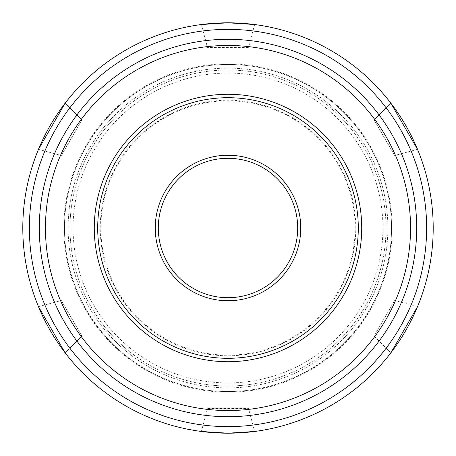 <?xml version="1.0" encoding="UTF-8"?>
<svg xmlns="http://www.w3.org/2000/svg" width="456" height="456" viewBox="0 0 456 456"><rect width="100%" height="100%" fill="white"/><g stroke="black" fill="none" stroke-linecap="round" stroke-linejoin="round"><path stroke-width="0.34" stroke-dasharray="2.28 1.71" d="M391.544 228A163.544 163.544 0 0 0 228 64.456A163.544 163.544 0 0 0 64.456 228A163.544 163.544 0 0 0 228 391.544A163.544 163.544 0 0 0 391.544 228A163.544 163.544 0 0 0 228 64.456A163.544 163.544 0 0 0 64.456 228A163.544 163.544 0 0 0 228 391.544A163.544 163.544 0 0 0 391.544 228M355.156 228A127.156 127.156 0 0 0 228 100.844A127.156 127.156 0 0 0 100.844 228A127.156 127.156 0 0 0 228 355.156A127.156 127.156 0 0 0 355.156 228M416.704 228A188.704 188.704 0 0 0 228 39.296A188.704 188.704 0 0 0 39.296 228A188.704 188.704 0 0 0 228 416.704A188.704 188.704 0 0 0 416.704 228A188.704 188.704 0 0 0 228 39.296A188.704 188.704 0 0 0 39.296 228A188.704 188.704 0 0 0 228 416.704A188.704 188.704 0 0 0 416.704 228A188.704 188.704 0 0 0 133.648 64.581A188.704 188.704 0 0 0 133.648 391.419A188.704 188.704 0 0 0 416.704 228A188.704 188.704 0 0 1 228 416.704A188.704 188.704 0 0 1 39.296 228M358.302 228A130.302 130.302 0 0 0 228 97.698A130.302 130.302 0 0 0 97.698 228A130.302 130.302 0 0 0 228 358.302A130.302 130.302 0 0 0 358.302 228M382.926 228A154.926 154.926 0 0 0 150.537 93.828A154.926 154.926 0 0 0 150.537 362.172A154.926 154.926 0 0 0 382.926 228A154.926 154.926 0 0 0 150.537 93.828A154.926 154.926 0 0 0 150.537 362.172A154.926 154.926 0 0 0 382.926 228M68.115 228A159.885 159.885 0 0 0 307.942 366.464A159.885 159.885 0 0 0 307.942 89.536A159.885 159.885 0 0 0 68.115 228M387.885 228A159.885 159.885 0 0 0 148.057 89.536A159.885 159.885 0 0 0 148.057 366.464A159.885 159.885 0 0 0 387.885 228M390.889 352.796A205.2 205.2 0 0 1 254.63 431.467L248.537 408.576L207.463 408.576L201.37 431.467A205.2 205.2 0 0 1 65.111 352.796L81.886 336.078L61.349 300.498L38.481 306.671A205.2 205.2 0 0 1 38.481 149.329L61.349 155.502L81.886 119.922L65.111 103.204A205.2 205.2 0 0 1 201.37 24.533L207.463 47.424L248.537 47.424L254.63 24.533A205.2 205.2 0 0 1 390.889 103.204L374.114 119.922L394.651 155.502L417.519 149.329A205.2 205.2 0 0 1 417.519 306.671L394.651 300.498L374.114 336.078L390.889 352.796L374.114 336.078L394.651 300.498L417.519 306.671M228 63.84A164.16 164.16 0 0 1 392.16 228A164.16 164.16 0 0 1 228 392.16A164.16 164.16 0 0 1 63.84 228A164.16 164.16 0 0 1 228 63.84M201.37 431.467L207.463 408.576L248.537 408.576L254.63 431.467M417.519 149.329L394.651 155.502L374.114 119.922L390.889 103.204M254.63 24.533L248.537 47.424L207.463 47.424L201.37 24.533M65.111 103.204L81.886 119.922L61.349 155.502L38.481 149.329M38.481 306.671L61.349 300.498L81.886 336.078L65.111 352.796M355.771 228A127.771 127.771 0 0 0 228 100.229A127.771 127.771 0 0 0 100.229 228A127.771 127.771 0 0 0 228 355.771A127.771 127.771 0 0 0 355.771 228M45.452 228A182.548 182.548 0 0 1 228 45.452A182.548 182.548 0 0 1 410.548 228A182.548 182.548 0 0 1 228 410.548A182.548 182.548 0 0 1 45.452 228M386.004 228A158.004 158.004 0 0 0 148.998 91.166A158.004 158.004 0 0 0 148.998 364.834A158.004 158.004 0 0 0 386.004 228A158.004 158.004 0 0 0 148.998 91.166A158.004 158.004 0 0 0 148.998 364.834A158.004 158.004 0 0 0 386.004 228"/><path stroke-width="0.68" d="M358.302 228A130.302 130.302 0 0 0 228 97.698A130.302 130.302 0 0 0 97.698 228A130.302 130.302 0 0 0 228 358.302A130.302 130.302 0 0 0 358.302 228M416.704 228A188.704 188.704 0 0 1 228 416.704A188.704 188.704 0 0 1 39.296 228A188.704 188.704 0 0 1 228 39.296A188.704 188.704 0 0 1 416.704 228M228 29.366A198.634 198.634 0 0 1 426.634 228A198.634 198.634 0 0 1 228 426.634A198.634 198.634 0 0 1 29.366 228A198.634 198.634 0 0 1 228 29.366M254.63 24.533L228 22.8A205.2 205.2 0 0 1 433.2 228A205.2 205.2 0 0 1 228 433.2L254.63 431.467M390.889 352.796L417.519 306.671M417.519 149.329L390.889 103.204M201.37 431.467L228 433.2A205.2 205.2 0 0 1 22.8 228A205.2 205.2 0 0 1 228 22.8L201.37 24.533M65.111 103.204L38.481 149.329M38.481 306.671L65.111 352.796M297.7 228A69.7 69.7 0 0 0 228 158.3A69.7 69.7 0 0 0 158.3 228A69.7 69.7 0 0 0 228 297.7A69.7 69.7 0 0 0 297.7 228M155.251 228A72.749 72.749 0 0 1 228 155.251A72.749 72.749 0 0 1 300.749 228A72.749 72.749 0 0 1 228 300.749A72.749 72.749 0 0 1 155.251 228M94.278 228A133.722 133.722 0 0 0 228 361.722A133.722 133.722 0 0 0 361.722 228A133.722 133.722 0 0 0 228 94.278A133.722 133.722 0 0 0 94.278 228M45.452 228A182.548 182.548 0 0 0 319.274 386.089A182.548 182.548 0 0 0 319.274 69.91A182.548 182.548 0 0 0 45.452 228"/></g></svg>
